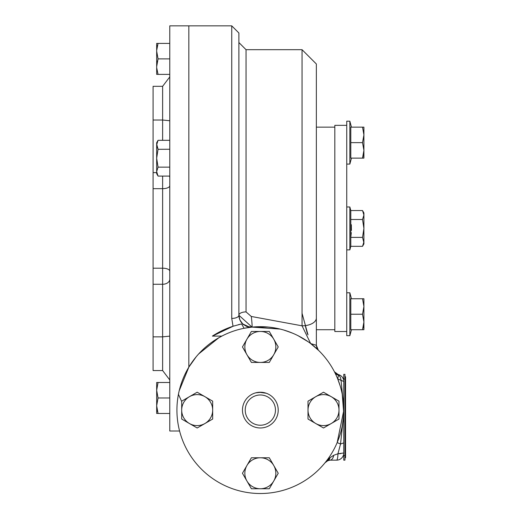 <?xml version="1.0" encoding="UTF-8"?>
<svg xmlns="http://www.w3.org/2000/svg" width="517" height="517" viewBox="0 0 517 517"><rect width="100%" height="100%" fill="white"/><g stroke="black" fill="none" stroke-linecap="round" stroke-linejoin="round"><path stroke-width="0.78" d="M344.949 455.387L343.76 455.387L343.76 460.156L344.949 460.156L344.949 457.771L345.55 457.771L345.55 376.738L344.949 376.738L344.949 374.353L343.76 374.353L343.76 379.123L344.949 379.123M343.76 381.494L343.76 413.264M179.199 390.762L188.841 367.135L188.841 25.85L169.776 25.85L169.776 431.016L179.593 431.016M169.776 120.732L162.629 120.022L153.09 120.022L153.09 86.313L162.629 86.313L169.776 76.91M153.09 120.022L153.09 268.187L162.629 268.187L162.629 188.679L153.09 188.679M169.776 279.206A7.148 5.054 0 0 1 162.629 284.266L153.09 284.266L153.09 336.845L162.629 336.845L169.776 336.14M153.09 336.845L153.09 370.553L162.629 370.553L162.629 268.187A7.148 2.979 180 0 1 169.776 271.166M153.09 284.266L153.09 268.187M169.776 379.956L162.629 370.553M255.805 392.81L261.428 392.261M261.673 392.28L264.058 392.616M264.381 392.694L266.3 393.25L259.263 392.261M245.22 410.104A15.122 15.122 0 0 1 267.903 397.004A15.122 15.122 0 0 1 267.903 423.203A15.122 15.122 0 0 1 245.22 410.104M242.467 410.104A17.875 17.875 0 0 1 269.279 394.626A17.875 17.875 0 0 1 269.279 425.581A17.875 17.875 0 0 1 242.467 410.104M259.011 392.28L257.117 392.519M256.303 392.694L254.868 393.088M351.444 127.143L349.847 121.185L349.847 164.083L349.847 121.185L346.745 121.185L346.745 125.353L334.829 125.353L334.829 331.513L346.745 331.513L346.745 335.682L349.847 335.682L349.847 292.784L349.847 335.682L351.444 329.723M346.745 125.353L346.745 331.513M344.949 376.738L344.949 457.771L345.55 457.771M363.806 304.494L363.878 305.347M363.91 298.742L363.91 306.491L362.527 298.742L363.91 298.742M362.533 329.691L363.91 329.723L363.91 306.491L362.527 314.233L350.797 314.233L350.797 298.742L362.527 298.742M350.797 314.233L350.797 329.723L362.527 329.723L363.91 321.981L362.527 314.233M363.6 325.536L363.018 328.114M363.6 243.901L362.527 246.325L363.91 241.853L363.91 243.927L363.884 227.247M363.858 242.647L362.527 237.381L363.91 228.436L363.91 212.939L363.91 215.02L362.527 210.548L350.797 210.548L349.847 206.981L349.847 249.885L346.745 249.885L346.745 206.981L349.847 206.981L349.847 249.885L346.745 249.885M350.804 219.512L350.797 237.381L351.289 232.656M351.411 230.414L351.327 224.714M363.205 155.785L362.527 158.124L363.91 158.124L363.91 150.557M362.527 158.124L363.91 150.382L362.527 142.634L363.91 134.885L363.91 127.143L350.797 127.143L350.797 158.124L362.527 158.124M363.813 152.334L363.742 152.961M363.664 131.719L363.813 132.914M363.91 150.382L363.91 134.885L362.527 127.143M362.527 142.634L350.797 142.634M363.91 228.436L362.527 219.492L363.91 215.02M363.91 243.927L362.527 246.325L350.797 246.325L350.797 210.548M362.527 237.381L350.797 237.381M362.527 219.492L350.797 219.492M316.352 127.143L334.829 127.143M334.887 372.479L338.176 374.528A6.889 6.669 -77.3 0 1 338.163 374.528A6.889 6.669 -77.3 0 0 338.176 374.528L338.764 375.226A6.889 5.971 -26.9 0 1 334.712 372.318A6.889 5.971 -26.9 0 1 334.699 372.298L334.57 372.046M334.699 372.298L334.454 371.82A6.889 6.346 -27.3 0 0 338.629 374.961L337.672 378.825L343.76 381.501L343.76 453.002A7.148 7.148 0 0 1 336.612 460.156L336.612 460.156A7.148 1.344 -90 0 0 337.944 453.752L340.826 453.622M338.163 374.528A6.889 6.669 -77.3 0 1 335.352 373.1M316.372 345.821A6.889 6.889 0 0 1 316.352 345.311L310.678 343.585L302.051 325.82A14.302 7.794 -0 0 0 316.352 318.039A14.302 7.794 -0 0 0 316.352 318.026L316.372 345.821A6.889 6.889 0 0 0 316.41 346.196A6.889 6.889 0 0 1 316.352 345.324L316.352 345.324A6.889 6.889 0 0 0 316.417 346.248A6.889 6.889 0 0 1 316.352 345.304A6.889 6.889 0 0 0 316.352 345.324A6.889 6.889 0 0 1 316.352 345.304L316.352 120.888M316.766 347.663A6.889 6.889 0 0 0 316.979 348.174A6.889 6.889 0 0 1 316.766 347.663M318.065 349.847A6.889 6.889 0 0 0 318.362 350.171A6.889 6.889 0 0 1 318.065 349.847A6.889 6.889 0 0 0 318.362 350.171A6.889 6.889 0 0 1 318.065 349.847M334.454 371.82L338.176 374.528A7.148 7.148 0 0 1 343.76 381.501M316.352 318.026L316.352 63.985L302.051 49.684L246.04 49.684L238.893 42.536L238.893 165.511M280.208 329.083L251.999 327.106A7.148 0.407 84.3 0 0 252.005 327.106L267.98 327.035M238.893 282.056L238.893 42.536M233.031 326.259L231.745 318.427A7.148 3.173 0 0 0 238.893 315.254A7.148 3.341 180 0 1 238.893 315.241A7.148 3.341 180 0 1 246.04 311.906L251.288 316.469L302.051 325.82L302.051 49.684M247.023 326.55L249.44 327.087L242.576 323.862M241.73 322.963L239.875 319.984M233.27 326.175L212.377 336.108A88.181 88.181 0 0 1 233.27 326.175L241.601 323.933L244.095 328.282L251.999 327.106A7.148 0.407 84.3 0 0 251.288 316.469M308.203 341.782L298.076 335.707M291.026 332.534L283.646 330.008M238.331 324.708L240.14 324.269M215.162 334.376L216.759 333.446M217.644 332.948L218.762 332.341M228.217 327.978L230.097 327.267M231.041 326.931L232.915 326.292M251.785 327.125L246.583 326.389L242.996 324.249L239.817 319.855L238.893 315.254A7.148 3.173 0 0 0 238.893 315.247L238.893 32.998L231.745 25.85L188.841 25.85L188.841 367.135L196.234 356.736M250.318 327.151L251.999 327.106L238.893 315.247M219.337 337.465L221.838 336.108L212.377 336.108M338.764 375.226A7.148 4.504 90 0 1 341.058 380.396L343.753 407.907M341.058 380.396L337.672 378.825L340.283 386.264M342.235 394.238L343.747 413.645L340.535 444.013L343.76 442.888L343.76 453.021M343.669 417.891L343.747 413.458M343.76 453.002L337.944 453.752L340.535 444.013L337.174 442.591L343.76 410.466M336.612 460.156L330.04 460.156A7.148 3.923 -90 0 1 330.033 460.156L327.746 460.731A7.148 4.873 66.8 0 0 327.752 460.725A7.148 4.873 66.8 0 1 327.752 460.725A7.148 4.873 66.8 0 0 330.046 457.648L333.749 455.29A7.148 3.923 90 0 1 330.066 460.156A7.148 3.923 90 0 1 330.04 460.156L336.612 460.156L330.033 460.156A7.148 3.923 90 0 1 330.033 460.156L330.014 460.156M333.749 455.29L337.944 453.752M330.046 457.648L325.019 462.786A7.148 7.148 0 0 1 327.746 460.731L325.019 462.786A7.148 7.148 0 0 1 325.704 462.056M178.972 391.75L178.436 394.316L181.693 401.509M221.838 336.108L218.504 337.937M218.239 338.092L216.545 339.107M213.482 341.091L212.739 341.608M202.38 350.112L198.166 354.494M194.605 358.746L191.503 362.992M196.951 355.883L198.024 354.649M198.67 353.938L218.781 337.775M318.291 350.099L316.352 345.272L310.678 343.585L318.731 350.526M260.342 457.771A15.491 15.491 0 0 1 273.758 465.513L278.23 473.262L273.758 481.01L269.286 488.752L260.342 488.752A15.491 15.491 0 0 1 246.926 465.513A15.491 15.491 0 0 1 260.342 457.771L269.286 457.771L273.758 465.513A15.491 15.491 0 0 1 260.342 488.752L251.398 488.752L242.454 473.262L251.398 457.771L260.342 457.771M308.009 410.104A15.491 15.491 0 0 1 315.758 396.688L323.5 392.216L331.248 396.688L338.99 401.16L338.99 410.104A15.491 15.491 0 0 1 315.758 423.52A15.491 15.491 0 0 1 308.009 410.104L308.009 401.16L315.758 396.688A15.491 15.491 0 0 1 338.99 410.104L338.99 419.048L323.5 427.992L308.009 419.048L308.009 410.104M260.342 362.436A15.491 15.491 0 0 1 246.926 354.688L242.454 346.946L246.926 339.197L251.398 331.455L260.342 331.455A15.491 15.491 0 0 1 273.758 354.688A15.491 15.491 0 0 1 260.342 362.436L251.398 362.436L246.926 354.688A15.491 15.491 0 0 1 260.342 331.455L269.286 331.455L278.23 346.946L269.286 362.436L260.342 362.436M212.674 410.104A15.491 15.491 0 0 1 204.932 423.52L197.184 427.992L189.435 423.52L181.693 419.048L181.693 410.104A15.491 15.491 0 0 1 204.932 396.688A15.491 15.491 0 0 1 212.674 410.104L212.674 419.048L204.932 423.52A15.491 15.491 0 0 1 181.693 410.104L181.693 401.16L197.184 392.216L212.674 401.16L212.674 410.104M169.776 43.396L156.67 43.396L158.053 43.396L156.683 50.401M156.754 49.302L157.504 45.199M157.058 62.628L157.42 61M158.047 58.893L156.67 66.635L156.67 74.377L169.776 74.377M156.703 67.772L158.053 74.377M156.67 66.635L156.67 51.138L158.053 58.886L169.776 58.886M156.67 43.396L156.67 51.138M156.67 142.711L158.053 140.314L156.67 144.786L156.67 142.711L156.67 158.092M156.696 144.178L158.053 149.258L156.67 158.202L158.053 167.146L156.67 171.618L156.67 173.699L156.67 171.618L158.053 176.09L169.776 176.09M156.774 143.597L157.084 142.388M157.407 148.011L156.935 146.699M158.04 149.303L169.776 149.258M156.916 161.86L156.761 160.49M156.78 172.872L156.69 172.206M156.67 171.631L156.67 158.202M158.053 167.146L169.776 167.146M158.053 140.314L169.776 140.314M156.67 382.49L158.053 382.49L156.67 382.49L156.67 413.471L158.021 413.374M169.776 382.49L158.053 382.49L156.67 390.238L158.053 397.98L156.67 405.729L158.053 413.471L169.776 413.471M156.67 390.238L156.67 389.779M157.491 411.61L156.703 406.963M158.053 397.98L169.776 397.98M176.924 410.104A83.418 83.418 0 0 0 302.051 482.342A83.418 83.418 0 0 0 302.051 337.859A83.418 83.418 0 0 0 176.924 410.104M162.629 140.314L162.629 86.313M156.67 172.607L153.09 172.607M169.421 176.09A7.148 5.054 180 0 1 169.776 177.661M169.776 185.7A7.148 2.979 0 0 1 162.629 188.679L162.629 176.09M345.55 453.002L344.949 453.002M345.55 381.501L344.949 381.501M246.04 311.906L246.04 49.684M231.745 318.427L231.745 25.85M351.444 298.742L349.847 292.784L346.745 292.784M351.444 158.124L349.847 164.083L346.745 164.083M363.91 212.939L362.527 210.548M350.797 246.325L349.847 249.885M316.352 329.723L334.829 329.723M336.464 375.982L336.8 376.744L336.464 375.982M337.032 377.281L337.226 377.733L337.032 377.281M307.434 333.956L305.263 325.62M302.051 313.302L307.996 334.867M317.024 348.271L316.352 345.324M153.09 329.407L153.09 327.306M316.352 318.039L316.352 334.803M255.721 326.815L260.109 326.686M269.073 327.145L275.716 328.114M249.711 327.112L247.249 326.621M241.239 322.343L239.843 319.913M238.899 315.738L239.287 318.285L240.47 321.167L243.436 324.611M260.51 326.686L268.62 327.099M285.268 330.499L292.687 333.213M300.312 336.884L306.484 340.606M343.76 413.458L343.76 413.115M343.76 413.645L343.76 442.895M327.765 460.718L325.613 462.146L327.765 460.718L330.066 460.156M327.752 460.725L326.259 461.591M325.122 462.663L325.897 461.881M338.965 437.983L340.012 434.823M342.138 426.467L343.353 418.311M342.661 423.585L343.101 420.592M156.67 173.699L158.053 176.09"/></g></svg>
